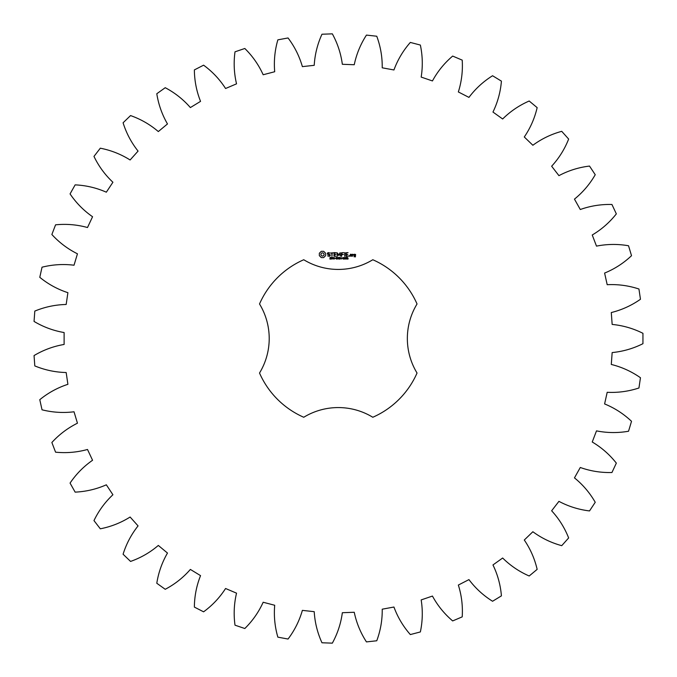 <?xml version="1.0" encoding="UTF-8"?>
<svg xmlns="http://www.w3.org/2000/svg" width="677" height="677" viewBox="0 0 677 677"><rect width="100%" height="100%" fill="white"/><g stroke="black" fill="none" stroke-linecap="round" stroke-linejoin="round"><path stroke-width="0.51" stroke-dasharray="3.38 2.54" d="M642.947 343.688L642.947 333.312C633.207 328.438 622.942 325.476 612.16 324.427L611.289 312.546C621.808 309.939 631.531 305.513 640.459 299.268L638.944 289.011C628.594 285.601 618.016 284.162 607.193 284.704L604.603 273.068C614.631 268.964 623.602 263.175 631.523 255.694L628.535 245.759C617.805 243.898 607.125 244.016 596.496 246.123L592.24 234.995C601.557 229.469 609.596 222.428 616.341 213.881L611.94 204.488C601.049 204.2 590.496 205.876 580.291 209.515L574.46 199.123C582.88 192.302 589.802 184.169 595.235 174.717L589.515 166.068C578.691 167.38 568.502 170.57 558.931 175.648L551.645 166.22C558.982 158.24 564.652 149.185 568.646 139.056L561.732 131.33C551.213 134.198 541.6 138.836 532.867 145.259L524.286 136.982C530.387 128.029 534.678 118.247 537.157 107.635L529.186 101.008C519.2 105.367 510.356 111.366 502.656 118.983L492.966 112.052C497.697 102.303 500.515 91.996 501.42 81.138L492.568 75.739C483.327 81.511 475.457 88.729 468.949 97.395L458.346 91.945C461.604 81.612 462.89 71.009 462.213 60.135L452.668 56.073C444.366 63.13 437.621 71.415 432.451 80.935L421.17 77.085C422.888 66.388 422.617 55.709 420.358 45.054L410.33 42.431C403.137 50.623 397.678 59.796 393.946 69.968L382.226 67.81C382.37 56.97 380.542 46.451 376.759 36.228L366.452 35.094C360.536 44.242 356.466 54.126 354.249 64.73L342.342 64.29C340.903 53.551 337.569 43.404 332.339 33.85L321.973 34.231C317.454 44.14 314.864 54.507 314.221 65.322L302.374 66.625C299.386 56.208 294.613 46.654 288.047 37.963L277.849 39.85C274.82 50.31 273.77 60.938 274.701 71.737L263.167 74.749C258.699 64.882 252.58 56.123 244.82 48.482L235.004 51.824C233.531 62.622 234.039 73.294 236.535 83.838L225.568 88.501C219.712 79.378 212.383 71.61 203.591 65.178L194.367 69.917C194.477 80.817 196.542 91.293 200.544 101.364L190.372 107.575C183.247 99.409 174.869 92.783 165.23 87.705L156.793 93.739C158.494 104.495 162.057 114.565 167.481 123.95L158.325 131.566C150.082 124.526 140.833 119.194 130.559 115.572L123.087 122.774C126.337 133.166 131.33 142.61 138.066 151.098L130.111 159.975C120.938 154.212 111.003 150.286 100.314 148.195L93.976 156.404C98.698 166.22 105.011 174.835 112.915 182.248L106.34 192.192C96.422 187.825 86.021 185.38 75.139 184.872L70.061 193.91C76.171 202.939 83.669 210.539 92.563 216.733L87.502 227.523C77.06 224.646 66.414 223.74 55.573 224.823L51.867 234.504C59.221 242.544 67.751 248.975 77.449 253.807L74.021 265.215C63.266 263.886 52.603 264.546 42.033 267.195L39.782 277.316C48.228 284.196 57.596 289.324 67.903 292.684L66.168 304.472C55.336 304.726 44.877 306.935 34.806 311.09L34.053 321.431C43.413 327.008 53.432 330.714 64.112 332.542L64.112 344.458C53.432 346.285 43.413 349.992 34.053 355.569L34.806 365.91C44.877 370.065 55.336 372.274 66.168 372.528L67.903 384.316C57.596 387.676 48.228 392.804 39.782 399.684L42.033 409.805C52.603 412.454 63.266 413.114 74.021 411.785L77.449 423.193C67.751 428.025 59.221 434.456 51.867 442.496L55.573 452.177C66.414 453.26 77.06 452.354 87.502 449.477L92.563 460.267C83.669 466.461 76.171 474.061 70.061 483.09L75.139 492.128C86.021 491.62 96.422 489.175 106.34 484.808L112.915 494.752C105.011 502.165 98.698 510.78 93.976 520.596L100.314 528.805C111.003 526.714 120.938 522.788 130.111 517.025L138.066 525.902C131.33 534.39 126.337 543.834 123.087 554.226L130.559 561.428C140.833 557.806 150.082 552.474 158.325 545.434L167.481 553.05C162.057 562.435 158.494 572.505 156.793 583.261L165.23 589.295C174.869 584.217 183.247 577.591 190.372 569.425L200.544 575.636C196.542 585.707 194.477 596.183 194.367 607.083L203.591 611.822C212.383 605.39 219.712 597.622 225.568 588.499L236.535 593.162C234.039 603.706 233.531 614.377 235.004 625.176L244.82 628.518C252.58 620.877 258.699 612.118 263.167 602.251L274.701 605.263C273.77 616.062 274.82 626.69 277.849 637.15L288.047 639.037C294.613 630.346 299.386 620.792 302.374 610.375L314.221 611.678C314.864 622.493 317.454 632.86 321.973 642.769L332.339 643.15C337.569 633.596 340.903 623.449 342.342 612.71L354.249 612.27C356.466 622.874 360.536 632.758 366.452 641.906L376.759 640.772C380.542 630.549 382.37 620.03 382.226 609.19L393.946 607.032C397.678 617.204 403.137 626.377 410.33 634.569L420.358 631.946C422.617 621.291 422.888 610.612 421.17 599.915L432.451 596.065C437.621 605.585 444.366 613.87 452.668 620.927L462.213 616.865C462.89 605.991 461.604 595.388 458.346 585.055L468.949 579.605C475.457 588.271 483.327 595.489 492.568 601.261L501.42 595.862C500.515 585.004 497.697 574.697 492.966 564.948L502.656 558.017C510.356 565.633 519.2 571.633 529.186 575.992L537.157 569.365C534.678 558.753 530.387 548.971 524.286 540.018L532.867 531.741C541.6 538.164 551.213 542.802 561.732 545.67L568.646 537.944C564.652 527.815 558.982 518.76 551.645 510.78L558.931 501.352C568.502 506.43 578.691 509.62 589.515 510.932L595.235 502.283C589.802 492.831 582.88 484.698 574.46 477.877L580.291 467.485C590.496 471.124 601.049 472.8 611.94 472.512L616.341 463.119C609.596 454.572 601.557 447.531 592.24 442.005L596.496 430.877C607.125 432.984 617.805 433.102 628.535 431.241L631.523 421.306C623.602 413.825 614.631 408.036 604.603 403.932L607.193 392.296C618.016 392.838 628.594 391.399 638.944 387.989L640.459 377.732C631.531 371.487 621.808 367.061 611.289 364.454L612.16 352.573C622.942 351.524 633.207 348.562 642.947 343.688M303.753 259.74A85.996 85.996 0 0 0 259.519 303.973A66.354 66.354 0 0 1 259.519 373.027A85.996 85.996 0 0 0 303.753 417.26A66.354 66.354 0 0 1 372.807 417.26A85.996 85.996 0 0 0 417.04 373.027A66.354 66.354 0 0 1 417.04 303.973A85.996 85.996 0 0 0 372.807 259.74A66.354 66.354 0 0 1 303.753 259.74M321.287 251.319L319.341 253.257L319.341 255.652L321.287 257.598L323.682 257.598L325.62 255.652L325.62 253.257L323.682 251.319L321.287 251.319M331.053 258.343L330.757 259.105L329.834 259.012L330.909 258.656L329.953 258.165L330.029 257.514L331.078 257.497L330.08 257.844L331.053 258.343M332.568 257.675L331.51 259.113L331.51 257.412L332.568 257.675M334.218 257.412L334.218 259.113L333.126 257.59L332.915 259.113L332.915 257.412L334.006 258.8L334.218 257.412M335.327 258.259L334.616 258.47L335.327 258.259M337.154 258.25L336.528 259.147L335.631 258.259L336.528 257.378L337.146 257.793L336.037 257.751L336.046 258.766L336.926 258.868L336.469 258.25L337.154 258.25M327.423 253.113L327.423 254.197L329.758 255.017L329.191 255.906L327.609 255.881L329.318 256.312L330.173 255.821L330.173 254.73L327.837 253.9L328.404 253.02L329.987 253.046L328.294 252.606L327.423 253.113M330.723 253.012L331.755 253.012L331.958 256.312L332.17 253.012L333.397 252.809L330.723 253.012M334.15 252.606L333.947 256.118L336.207 256.312L334.362 255.906L334.362 254.662L336.012 254.459L334.362 254.247L334.362 253.012L336.418 252.809L334.15 252.606M339.304 257.412L339.084 259.113L338.475 257.7L337.874 259.113L337.425 257.412L338.009 258.826L338.593 257.412L338.949 258.834L339.304 257.412M341.166 257.412L341.166 259.113L340.937 258.275L340.091 258.275L339.862 259.113L339.862 257.412L340.091 258.072L340.937 258.072L341.166 257.412M342.283 258.259L341.563 258.47L342.283 258.259M343.645 257.59L343.197 259.147L342.757 257.59L343.645 257.59M345.177 258.936L344.263 259.113L344.652 257.412L345.177 258.936M346.7 258.318L346.59 258.978L345.642 259.046L346.522 258.572L345.719 258.284L345.719 257.412L346.742 257.412L345.939 257.607L346.7 258.318M348.156 258.936L347.233 259.113L347.631 257.412L348.156 258.936M340.133 252.699L338.838 254.882L337.163 252.809L337.374 256.312L337.578 253.57L338.838 255.491L340.099 253.562L340.514 256.101L340.133 252.699M343.628 252.606L341.369 252.809L341.572 256.312L341.775 254.67L343.425 254.459L341.775 254.256L341.775 253.012L343.628 252.606M344.695 252.606L344.695 256.312L344.695 252.606M348.046 252.606L345.786 252.809L345.989 256.312L348.257 256.109L346.201 255.906L346.201 254.662L347.851 254.459L346.201 254.247L346.201 253.012L348.046 252.606M349.197 255.627L349.197 256.312L349.197 255.627M351.778 256.118L351.778 254.45L350.364 254.247L350.161 256.118L351.778 256.118M352.353 254.247L352.353 256.312L352.565 255.28L353.775 254.704L352.353 254.247M354.173 254.247L353.969 255.474L355.18 255.678L355.18 256.481L354.181 256.118L353.969 256.685L355.391 256.888L355.594 254.45L354.173 254.247M322.48 252.8L323.657 253.283L324.139 254.459L323.657 255.627L322.48 256.118L321.313 255.627L320.822 254.459L321.313 253.283L322.48 252.8M332.39 257.929L331.738 257.607L331.738 258.284L332.39 257.929M343.484 258.775L343.019 257.607L342.909 258.775L343.484 258.775M350.576 254.654L351.371 254.654L351.371 255.906L350.576 255.906L350.576 254.654M354.384 254.654L355.18 254.654L355.18 255.263L354.384 255.263L354.384 254.654"/><path stroke-width="1.02" d="M642.947 343.688L642.947 333.312C633.207 328.438 622.942 325.476 612.16 324.427L611.289 312.546C621.808 309.939 631.531 305.513 640.459 299.268L638.944 289.011C628.594 285.601 618.016 284.162 607.193 284.704L604.603 273.068C614.631 268.964 623.602 263.175 631.523 255.694L628.535 245.759C617.805 243.898 607.125 244.016 596.496 246.123L592.24 234.995C601.557 229.469 609.596 222.428 616.341 213.881L611.94 204.488C601.049 204.2 590.496 205.876 580.291 209.515L574.46 199.123C582.88 192.302 589.802 184.169 595.235 174.717L589.515 166.068C578.691 167.38 568.502 170.57 558.931 175.648L551.645 166.22C558.982 158.24 564.652 149.185 568.646 139.056L561.732 131.33C551.213 134.198 541.6 138.836 532.867 145.259L524.286 136.982C530.387 128.029 534.678 118.247 537.157 107.635L529.186 101.008C519.2 105.367 510.356 111.366 502.656 118.983L492.966 112.052C497.697 102.303 500.515 91.996 501.42 81.138L492.568 75.739C483.327 81.511 475.457 88.729 468.949 97.395L458.346 91.945C461.604 81.612 462.89 71.009 462.213 60.135L452.668 56.073C444.366 63.13 437.621 71.415 432.451 80.935L421.17 77.085C422.888 66.388 422.617 55.709 420.358 45.054L410.33 42.431C403.137 50.623 397.678 59.796 393.946 69.968L382.226 67.81C382.37 56.97 380.542 46.451 376.759 36.228L366.452 35.094C360.536 44.242 356.466 54.126 354.249 64.73L342.342 64.29C340.903 53.551 337.569 43.404 332.339 33.85L321.973 34.231C317.454 44.14 314.864 54.507 314.221 65.322L302.374 66.625C299.386 56.208 294.613 46.654 288.047 37.963L277.849 39.85C274.82 50.31 273.77 60.938 274.701 71.737L263.167 74.749C258.699 64.882 252.58 56.123 244.82 48.482L235.004 51.824C233.531 62.622 234.039 73.294 236.535 83.838L225.568 88.501C219.712 79.378 212.383 71.61 203.591 65.178L194.367 69.917C194.477 80.817 196.542 91.293 200.544 101.364L190.372 107.575C183.247 99.409 174.869 92.783 165.23 87.705L156.793 93.739C158.494 104.495 162.057 114.565 167.481 123.95L158.325 131.566C150.082 124.526 140.833 119.194 130.559 115.572L123.087 122.774C126.337 133.166 131.33 142.61 138.066 151.098L130.111 159.975C120.938 154.212 111.003 150.286 100.314 148.195L93.976 156.404C98.698 166.22 105.011 174.835 112.915 182.248L106.34 192.192C96.422 187.825 86.021 185.38 75.139 184.872L70.061 193.91C76.171 202.939 83.669 210.539 92.563 216.733L87.502 227.523C77.06 224.646 66.414 223.74 55.573 224.823L51.867 234.504C59.221 242.544 67.751 248.975 77.449 253.807L74.021 265.215C63.266 263.886 52.603 264.546 42.033 267.195L39.782 277.316C48.228 284.196 57.596 289.324 67.903 292.684L66.168 304.472C55.336 304.726 44.877 306.935 34.806 311.09L34.053 321.431C43.413 327.008 53.432 330.714 64.112 332.542L64.112 344.458C53.432 346.285 43.413 349.992 34.053 355.569L34.806 365.91C44.877 370.065 55.336 372.274 66.168 372.528L67.903 384.316C57.596 387.676 48.228 392.804 39.782 399.684L42.033 409.805C52.603 412.454 63.266 413.114 74.021 411.785L77.449 423.193C67.751 428.025 59.221 434.456 51.867 442.496L55.573 452.177C66.414 453.26 77.06 452.354 87.502 449.477L92.563 460.267C83.669 466.461 76.171 474.061 70.061 483.09L75.139 492.128C86.021 491.62 96.422 489.175 106.34 484.808L112.915 494.752C105.011 502.165 98.698 510.78 93.976 520.596L100.314 528.805C111.003 526.714 120.938 522.788 130.111 517.025L138.066 525.902C131.33 534.39 126.337 543.834 123.087 554.226L130.559 561.428C140.833 557.806 150.082 552.474 158.325 545.434L167.481 553.05C162.057 562.435 158.494 572.505 156.793 583.261L165.23 589.295C174.869 584.217 183.247 577.591 190.372 569.425L200.544 575.636C196.542 585.707 194.477 596.183 194.367 607.083L203.591 611.822C212.383 605.39 219.712 597.622 225.568 588.499L236.535 593.162C234.039 603.706 233.531 614.377 235.004 625.176L244.82 628.518C252.58 620.877 258.699 612.118 263.167 602.251L274.701 605.263C273.77 616.062 274.82 626.69 277.849 637.15L288.047 639.037C294.613 630.346 299.386 620.792 302.374 610.375L314.221 611.678C314.864 622.493 317.454 632.86 321.973 642.769L332.339 643.15C337.569 633.596 340.903 623.449 342.342 612.71L354.249 612.27C356.466 622.874 360.536 632.758 366.452 641.906L376.759 640.772C380.542 630.549 382.37 620.03 382.226 609.19L393.946 607.032C397.678 617.204 403.137 626.377 410.33 634.569L420.358 631.946C422.617 621.291 422.888 610.612 421.17 599.915L432.451 596.065C437.621 605.585 444.366 613.87 452.668 620.927L462.213 616.865C462.89 605.991 461.604 595.388 458.346 585.055L468.949 579.605C475.457 588.271 483.327 595.489 492.568 601.261L501.42 595.862C500.515 585.004 497.697 574.697 492.966 564.948L502.656 558.017C510.356 565.633 519.2 571.633 529.186 575.992L537.157 569.365C534.678 558.753 530.387 548.971 524.286 540.018L532.867 531.741C541.6 538.164 551.213 542.802 561.732 545.67L568.646 537.944C564.652 527.815 558.982 518.76 551.645 510.78L558.931 501.352C568.502 506.43 578.691 509.62 589.515 510.932L595.235 502.283C589.802 492.831 582.88 484.698 574.46 477.877L580.291 467.485C590.496 471.124 601.049 472.8 611.94 472.512L616.341 463.119C609.596 454.572 601.557 447.531 592.24 442.005L596.496 430.877C607.125 432.984 617.805 433.102 628.535 431.241L631.523 421.306C623.602 413.825 614.631 408.036 604.603 403.932L607.193 392.296C618.016 392.838 628.594 391.399 638.944 387.989L640.459 377.732C631.531 371.487 621.808 367.061 611.289 364.454L612.16 352.573C622.942 351.524 633.207 348.562 642.947 343.688M303.753 259.74A85.996 85.996 0 0 0 259.519 303.973A66.354 66.354 0 0 1 259.519 373.027A85.996 85.996 0 0 0 303.753 417.26A66.354 66.354 0 0 1 372.807 417.26A85.996 85.996 0 0 0 417.04 373.027A66.354 66.354 0 0 1 417.04 303.973A85.996 85.996 0 0 0 372.807 259.74A66.354 66.354 0 0 1 303.753 259.74M321.287 251.319L319.341 253.257L319.341 255.652L321.287 257.598L323.682 257.598L325.62 255.652L325.62 253.257L323.682 251.319L321.287 251.319M331.053 258.343L330.757 259.105L329.834 259.012L330.909 258.656L329.953 258.165L330.029 257.514L331.078 257.497L330.08 257.844L331.053 258.343M332.568 257.675L331.51 259.113L331.51 257.412L332.568 257.675M334.218 257.412L334.218 259.113L333.126 257.59L332.915 259.113L332.915 257.412L334.006 258.8L334.218 257.412M335.327 258.259L334.616 258.47L335.327 258.259M337.154 258.25L336.528 259.147L335.631 258.259L336.528 257.378L337.146 257.793L336.037 257.751L336.046 258.766L336.926 258.868L336.469 258.25L337.154 258.25M327.423 253.113L327.423 254.197L329.758 255.017L329.191 255.906L327.609 255.881L329.318 256.312L330.173 255.821L330.173 254.73L327.837 253.9L328.404 253.02L329.987 253.046L328.294 252.606L327.423 253.113M330.723 253.012L331.755 253.012L331.958 256.312L332.17 253.012L333.397 252.809L330.723 253.012M334.15 252.606L333.947 256.118L336.207 256.312L334.362 255.906L334.362 254.662L336.012 254.459L334.362 254.247L334.362 253.012L336.418 252.809L334.15 252.606M339.304 257.412L339.084 259.113L338.475 257.7L337.874 259.113L337.425 257.412L338.009 258.826L338.593 257.412L338.949 258.834L339.304 257.412M341.166 257.412L341.166 259.113L340.937 258.275L340.091 258.275L339.862 259.113L339.862 257.412L340.091 258.072L340.937 258.072L341.166 257.412M342.283 258.259L341.563 258.47L342.283 258.259M343.645 257.59L343.197 259.147L342.757 257.59L343.645 257.59M345.177 258.936L344.263 259.113L344.652 257.412L345.177 258.936M346.7 258.318L346.59 258.978L345.642 259.046L346.522 258.572L345.719 258.284L345.719 257.412L346.742 257.412L345.939 257.607L346.7 258.318M348.156 258.936L347.233 259.113L347.631 257.412L348.156 258.936M340.133 252.699L338.838 254.882L337.163 252.809L337.374 256.312L337.578 253.57L338.838 255.491L340.099 253.562L340.514 256.101L340.133 252.699M343.628 252.606L341.369 252.809L341.572 256.312L341.775 254.67L343.425 254.459L341.775 254.256L341.775 253.012L343.628 252.606M344.695 252.606L344.695 256.312L344.695 252.606M348.046 252.606L345.786 252.809L345.989 256.312L348.257 256.109L346.201 255.906L346.201 254.662L347.851 254.459L346.201 254.247L346.201 253.012L348.046 252.606M349.197 255.627L349.197 256.312L349.197 255.627M351.778 256.118L351.778 254.45L350.364 254.247L350.161 256.118L351.778 256.118M352.353 254.247L352.353 256.312L352.565 255.28L353.775 254.704L352.353 254.247M354.173 254.247L353.969 255.474L355.18 255.678L355.18 256.481L354.181 256.118L353.969 256.685L355.391 256.888L355.594 254.45L354.173 254.247M322.48 252.8L323.657 253.283L324.139 254.459L323.657 255.627L322.48 256.118L321.313 255.627L320.822 254.459L321.313 253.283L322.48 252.8M332.39 257.929L331.738 257.607L331.738 258.284L332.39 257.929M343.484 258.775L343.019 257.607L342.909 258.775L343.484 258.775M350.576 254.654L351.371 254.654L351.371 255.906L350.576 255.906L350.576 254.654M354.384 254.654L355.18 254.654L355.18 255.263L354.384 255.263L354.384 254.654"/></g></svg>
